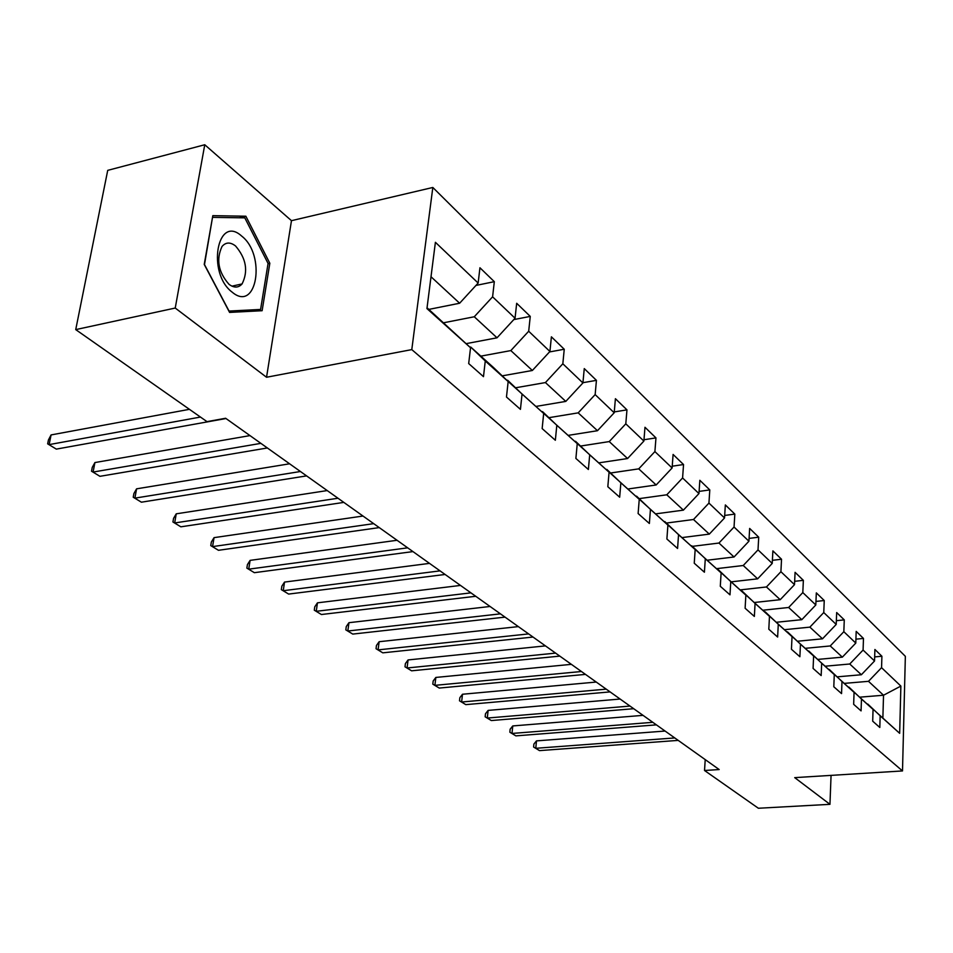 <?xml version="1.0" encoding="UTF-8"?>
<svg xmlns="http://www.w3.org/2000/svg" width="953" height="953" viewBox="0 0 953 953"><rect width="100%" height="100%" fill="white"/><g stroke="black" fill="none" stroke-linecap="round" stroke-linejoin="round"><path stroke-width="1.43" d="M204.764 144.749L175.233 308.045L266.542 377.257L291.475 220.679L204.764 144.749L107.725 170.361L75.728 329.607L206.98 421.631L225.623 418.26L719.181 769.547L704.529 770.5L758.374 808.251L829.956 804.332L831.064 775.373M291.475 220.679L432.829 187.467L905.35 656.319L902.503 770.941L411.791 349.608L432.829 187.467M427.051 307.771L470.544 347.762L468.685 363.558L483.481 376.661L485.268 360.984L508.163 381.557L506.472 397.008L520.433 409.361L522.053 394.042L543.675 413.459L542.15 428.588L555.349 440.262L556.814 425.264L577.256 443.645L575.886 458.441L588.37 469.495L589.704 454.819L609.074 472.223L607.823 486.721L619.664 497.204L620.868 482.814L639.249 499.336L638.117 513.536L649.362 523.483L650.446 509.39L667.91 525.091L666.886 539.005L677.571 548.463L678.548 534.657L695.166 549.583L694.249 563.223L704.41 572.217L705.303 558.684L721.123 572.896L720.289 586.274L729.986 594.851L730.772 581.58L745.865 595.137L745.115 608.252L754.359 616.436L755.074 603.404L769.476 616.353L768.809 629.23L777.636 637.045L778.279 624.251L792.038 636.628L791.443 649.267L799.889 656.736L800.46 644.18L813.624 656.009L813.088 668.422L821.164 675.57L821.677 663.24L834.28 674.569L833.804 686.756L841.547 693.605L841.987 681.502L854.067 692.355L853.662 704.327L861.071 710.89L861.464 699.002L873.055 709.413L872.698 721.183L879.81 727.473L880.155 715.786L899.668 733.322L900.871 686.077L883.526 695.237L868.493 681.324L844.584 683.361M470.544 347.762L426.944 308.581L435.402 242.3L478.144 283.053L479.943 267.769L494.321 281.671L475.964 285.435M900.871 686.077L881.561 667.672L881.906 656.248L874.902 649.481L874.544 660.977L863.084 650.053L863.478 638.439L856.187 631.386L855.782 643.084L843.834 631.696L844.275 619.879L836.674 612.541L836.21 624.429L823.761 612.553L824.25 600.533L816.328 592.873L815.804 604.976L802.807 592.575L803.367 580.341L795.076 572.336L794.504 584.654L780.912 571.705L781.531 559.244L772.883 550.882L772.228 563.426L758.016 549.881L758.719 537.194L749.654 528.438L748.927 541.221L734.048 527.033L734.823 514.108L725.34 504.935L724.53 517.956L708.937 503.089L709.794 489.913L699.847 480.3L698.954 493.571L682.586 477.965L683.539 464.54L673.092 454.45L672.103 467.971L654.902 451.579L655.962 437.892L644.978 427.278L643.883 441.072L625.799 423.823L626.967 409.861L615.412 398.699L614.197 412.768L595.149 394.602L596.435 380.354L584.26 368.597L582.914 382.939L562.83 363.784L564.247 349.251L551.394 336.826L549.917 351.478L528.689 331.239L530.261 316.408L516.681 303.28L515.049 318.231L492.594 296.824L494.321 281.671M508.163 381.557L493.666 367.679L470.711 347.035L469.948 347.178M443.705 322.757L474.272 316.765L497.025 337.803L466.243 343.628M470.711 347.035L485.268 360.984M492.594 296.824L474.272 316.765M515.049 318.231L497.025 337.803M543.675 413.459L506.901 380.342M480.836 356.136L510.844 350.585L532.358 370.479L502.207 375.851M507.615 380.223L522.053 394.042M528.689 331.239L510.844 350.585M549.917 351.478L532.358 370.479M577.256 443.645L541.828 411.696M515.954 387.716L545.426 382.57L565.796 401.404L536.265 406.371M542.495 411.589L556.814 425.264M562.83 363.784L545.426 382.57M582.914 382.939L565.796 401.404M609.074 472.223L574.885 441.382M549.214 417.628L578.185 412.863L597.483 430.708L568.548 435.318M575.517 441.275L589.704 454.819M595.149 394.602L578.185 412.863M614.197 412.768L597.483 430.708M639.249 499.336L606.239 469.519M580.782 446.016L609.241 441.584L627.574 458.536L599.199 462.801M606.835 469.424L620.868 482.814M625.799 423.823L609.241 441.584M643.883 441.072L627.574 458.536M667.91 525.091L635.996 496.239M610.778 472.974L638.736 468.864L656.164 484.982L628.337 488.937M636.556 496.156L650.446 509.39M654.902 451.579L638.736 468.864M672.103 467.971L656.164 484.982M695.166 549.583L664.277 521.636M639.296 498.622L666.79 494.798L683.384 510.141L656.069 513.81M664.813 521.565L678.548 534.657M682.586 477.965L666.79 494.798M698.954 493.571L683.384 510.141M721.123 572.896L691.211 545.807M666.469 523.054L693.498 519.504L709.306 534.121L682.503 537.528M691.699 545.747L705.303 558.684M708.937 503.089L693.498 519.504M724.53 517.956L709.306 534.121M745.865 595.137L716.859 568.846M692.378 546.355L718.955 543.043L734.036 556.993L707.722 560.161M717.335 568.786L730.772 581.58M734.048 527.033L718.955 543.043M748.927 541.221L734.036 556.993M769.476 616.353L741.339 590.824M716.644 568.643L743.245 565.51L757.647 578.828L731.773 581.783M741.791 590.777L755.074 603.404M758.016 549.881L743.245 565.51M772.228 563.426L757.647 578.828M792.038 636.628L764.711 611.826M740.35 589.883L766.45 586.965L780.221 599.699L754.776 602.451M765.14 611.778L778.279 624.251M780.912 571.705L766.45 586.965M794.504 584.654L780.221 599.699M813.624 656.009L787.059 631.899M763.008 610.206L788.643 607.49L801.818 619.676L776.778 622.238M787.464 631.851L800.46 644.18M802.807 592.575L788.643 607.49M815.804 604.976L801.818 619.676M834.28 674.569L808.454 651.102M784.712 629.659L809.883 627.134L822.51 638.808L797.864 641.202M808.835 651.066L821.677 663.24M823.761 612.553L809.883 627.134M836.21 624.429L822.51 638.808M854.067 692.355L828.931 669.506M805.499 648.302L830.242 645.955L842.345 657.153L818.079 659.381M829.301 669.471L841.987 681.502M843.834 631.696L830.242 645.955M855.782 643.084L842.345 657.153M873.055 709.413L848.575 687.149M825.441 666.183L849.754 664.003L861.369 674.748L837.484 676.821M848.932 687.113L861.464 699.002M863.084 650.053L849.754 664.003M874.544 660.977L861.369 674.748M899.668 733.322L867.421 704.076M860.082 697.143L883.526 695.237L882.883 717.645M867.766 704.053L880.155 715.786M881.561 667.672L868.493 681.324M175.233 308.045L75.728 329.607M266.542 377.257L411.791 349.608M902.503 770.941L794.719 777.636L829.956 804.332M705.22 759.612L704.529 770.5M428.862 309.403L459.632 303.233L431.006 276.751M478.144 283.053L459.632 303.233M881.906 656.248L874.675 656.903M863.478 638.439L855.913 639.165M844.275 619.879L836.365 620.677M824.25 600.533L815.959 601.414M803.367 580.341L794.659 581.318M781.531 559.244L772.395 560.328M758.719 537.194L749.094 538.397M734.823 514.108L724.685 515.442M709.794 489.913L699.097 491.403M683.539 464.54L672.234 466.196M655.962 437.892L643.99 439.738M626.967 409.861L614.268 411.934M596.435 380.354L582.938 382.689M564.247 349.251L549.488 351.943M530.261 316.408L513.81 319.589M204.228 264.41L229.59 312.417L262.123 310.714L269.83 263.266L245.862 216.224L212.817 215.652L204.228 264.41M239.31 217.784L245.862 216.224M268.031 263.659L269.83 263.266M665.087 731.046L536.491 740.886L535.777 748.296L674.772 737.932M539.505 750.619L533.609 747.033L539.505 750.619L678.202 740.386M533.609 747.033L533.883 744.079L536.491 740.886M232.234 292.214C256.905 313.06 266.292 255.094 241.728 236.118C217.165 213.639 206.622 273.308 232.234 292.214M229.018 284.328C234.081 288.068 238.429 287.937 242.074 283.934C248.399 271.152 246.231 258.501 235.546 245.969C230.304 241.943 225.801 242.11 222.013 246.482C215.986 259.55 218.32 272.165 229.018 284.328M212.805 217.367L244.814 217.868L268.067 263.457L260.586 309.439L229.042 311.059L204.49 264.577L212.507 217.439M252.045 311.238L260.586 309.439M643.049 715.358L512.762 725.936L511.999 733.453L652.829 722.314M515.871 735.871L509.843 732.214L515.871 735.871L656.403 724.864M509.843 732.214L510.141 729.212L512.762 725.936M620.117 699.037L488.115 710.402L487.305 718.05L629.993 706.066M491.331 720.551L485.16 716.811L491.331 720.551L633.709 708.71M485.16 716.811L485.482 713.761L488.115 710.402M596.244 682.05L462.491 694.249L461.621 702.016L606.215 689.15M465.803 704.636L459.501 700.8L465.803 704.636L610.099 691.902M459.501 700.8L459.846 697.691L462.491 694.249M571.371 664.348L435.831 677.44L434.902 685.35L581.437 671.508M439.262 688.066L432.805 684.147L439.262 688.066L585.487 674.39M432.805 684.147L433.174 680.99L435.831 677.44M545.438 645.884L408.063 659.941L407.074 667.982L555.599 653.115M411.613 670.817L405.001 666.802L411.613 670.817L559.816 656.117M405.001 666.802L405.394 663.586L408.063 659.941M518.361 626.609L379.139 641.714L378.079 649.886L528.617 633.912M382.808 652.841L376.042 648.719L382.808 652.841L533.025 637.045M376.042 648.719L376.459 645.455L379.139 641.714M490.068 606.477L348.953 622.69L347.833 631.017L500.42 613.851M352.765 634.09L345.82 629.873L352.765 634.09L505.03 617.127M345.82 629.873L346.273 626.55L348.953 622.69M460.49 585.428L317.456 602.832L316.253 611.302L470.925 592.861M321.411 614.518L314.287 610.194L321.411 614.518L475.75 596.28M314.287 610.194L314.764 606.811L317.456 602.832M429.517 563.378L284.53 582.08L283.244 590.717L440.048 570.871M288.64 594.076L281.326 589.633L288.64 594.076L445.099 574.468M281.326 589.633L281.838 586.19L284.53 582.08M397.056 540.28L250.103 560.376L248.721 569.167L407.67 547.832M254.368 572.682L246.863 568.119L254.368 572.682L412.971 551.596M246.863 568.119L247.411 564.617L250.103 560.376M362.998 516.038L214.044 537.647L212.567 546.605L373.695 523.65M218.475 550.298L210.768 545.604L218.475 550.298L379.258 527.605M210.768 545.604L211.352 542.031L214.044 537.647M327.224 490.569L176.245 513.822L174.673 522.959L337.993 498.24M180.867 526.818L172.934 521.994L180.867 526.818L343.842 502.398M172.934 521.994L173.565 518.349L176.245 513.822M289.605 463.789L136.589 488.829L134.897 498.133L300.445 471.509M141.401 502.195L133.229 497.228L141.401 502.195L306.592 475.892M133.229 497.228L133.908 493.511L136.589 488.829M249.972 435.592L94.919 462.562L93.096 472.057L260.884 443.359M99.934 476.321L91.524 471.211L99.934 476.321L267.364 447.97M91.524 471.211L92.25 467.411L94.919 462.562M189.433 409.325L51.081 434.925L49.127 444.61L200.452 417.057M56.322 449.113L47.65 443.836L56.322 449.113L225.992 418.522M47.65 443.836L48.436 439.964L51.081 434.925M231.948 286.162L242.074 283.934"/></g></svg>
